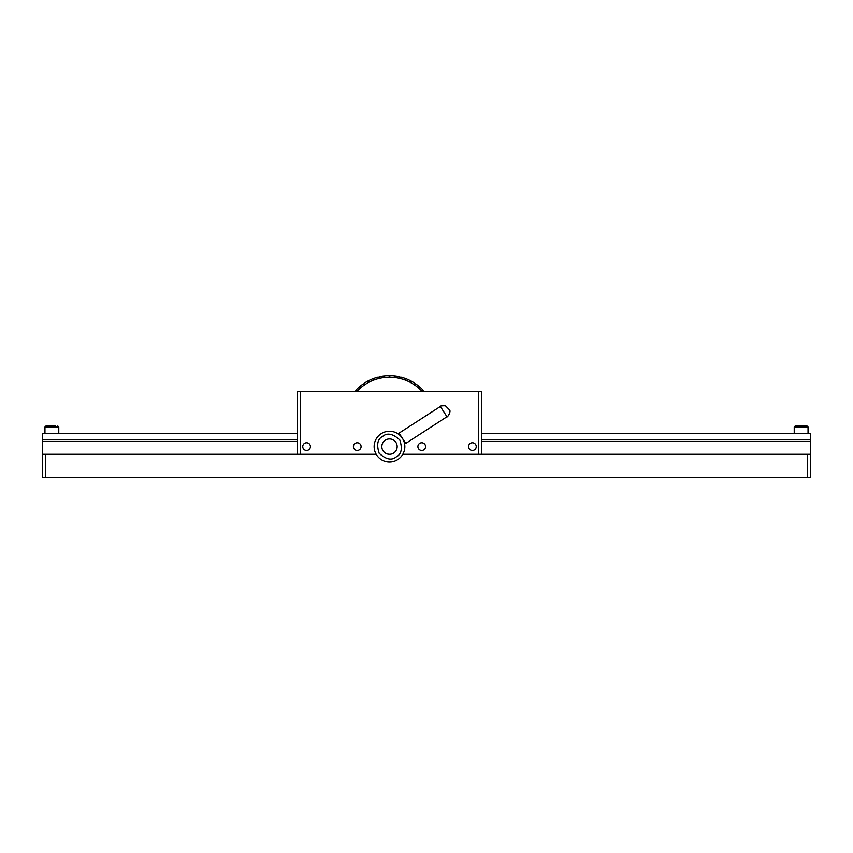 <?xml version="1.0" encoding="UTF-8"?>
<svg xmlns="http://www.w3.org/2000/svg" width="853" height="853" viewBox="0 0 853 853"><rect width="100%" height="100%" fill="white"/><g stroke="black" fill="none" stroke-linecap="round" stroke-linejoin="round"><path stroke-width="1.28" d="M794.228 433.719L794.228 427.001L795.188 426.042L807.087 426.042L808.047 427.001L794.228 427.001M297.366 454.286L297.366 391.335L478.544 391.335L478.544 454.286L402.787 454.286L807.279 454.286L807.279 477.317L810.35 477.317L810.35 439.86L481.614 439.86M481.614 454.286L481.614 391.335L478.544 391.335M353.409 446.609A3.838 3.838 0 0 0 359.166 449.936A3.838 3.838 0 0 0 359.166 443.283A3.838 3.838 0 0 0 353.409 446.609M417.895 446.609A3.838 3.838 0 0 0 423.653 449.936A3.838 3.838 0 0 0 423.653 443.283A3.838 3.838 0 0 0 417.895 446.609M302.74 446.609A3.838 3.838 0 0 0 308.498 449.936A3.838 3.838 0 0 0 308.498 443.283A3.838 3.838 0 0 0 302.74 446.609M468.564 446.609A3.838 3.838 0 0 0 474.321 449.936A3.838 3.838 0 0 0 474.321 443.283A3.838 3.838 0 0 0 468.564 446.609M45.721 454.286L42.65 454.286L42.65 477.317L45.721 477.317L45.721 454.286L376.194 454.286L300.437 454.286L300.437 391.335M389.49 431.255A15.354 15.354 0 0 1 397.818 459.511A15.354 15.354 0 0 1 374.766 450.949A15.354 15.354 0 0 1 389.49 431.255M399.012 458.658L400.579 457.229M400.547 457.272L399.961 457.837M396.538 460.257L395.397 460.78M375.32 452.527L375.853 453.657M378.263 457.08L379.084 457.89M394.278 452.623L392.998 453.444M384.927 452.783L385.684 453.274M389.49 438.932A7.677 7.677 0 0 1 396.144 450.448A7.677 7.677 0 0 1 382.848 450.448A7.677 7.677 0 0 1 389.49 438.932A7.677 7.677 0 0 1 396.144 450.448A7.677 7.677 0 0 1 382.848 450.448A7.677 7.677 0 0 1 389.49 438.932M446.961 416.744L405.729 443.453L399.065 433.132L440.361 406.497C439.988 405.996 441.683 405.751 445.426 405.772L449.595 409.973C451.248 411.786 447.228 417.671 447.015 416.829L440.361 406.497M399.311 434.806L399.897 434.422M45.721 477.317L807.279 477.317M42.65 454.286L42.65 439.86L297.366 439.86M42.65 441.449L297.366 441.449M481.614 441.449L810.35 441.449M810.35 454.286L807.279 454.286M386.793 453.796L388.861 454.265M381.835 447.153L381.952 448.049M381.845 445.98L382.005 444.925M389.267 454.286L389.832 454.286M396.677 449.307L397.146 447.249M810.35 439.86L810.35 433.719L481.614 433.484M297.366 433.484L42.65 433.719L42.65 439.86M44.953 433.719L44.953 427.001L45.913 426.042L48.312 426.042M55.413 426.042L45.913 426.042M373.998 380.001A44.527 44.527 0 0 1 379.041 378.455L378.146 377.101A46.062 46.062 0 0 0 373.987 378.369L373.998 380.001L372.942 378.753A46.062 46.062 0 0 0 368.965 380.513L369.168 382.123A44.527 44.527 0 0 1 384.234 377.527L383.498 376.066A46.062 46.062 0 0 0 379.222 376.834L379.041 378.455L378.146 377.101A46.062 46.062 0 0 0 373.987 378.369L373.998 380.001L372.942 378.753A46.062 46.062 0 0 0 368.965 380.513L369.168 382.123L367.974 381.014A46.062 46.062 0 0 0 364.231 383.221L364.626 384.81A44.527 44.527 0 0 1 373.998 380.001M360.435 388.008A44.527 44.527 0 0 1 364.626 384.81L363.314 383.85A46.062 46.062 0 0 0 359.859 386.484L360.435 388.008L359.006 387.209A46.062 46.062 0 0 0 355.893 390.237L356.65 391.687L355.147 391.058A46.062 46.062 0 0 0 354.901 391.335A46.062 46.062 0 0 1 355.147 391.058L356.65 391.687L355.893 390.237A46.062 46.062 0 0 1 359.006 387.209L360.435 388.008A44.527 44.527 0 0 1 369.168 382.123L367.974 381.014A46.062 46.062 0 0 0 364.231 383.221L364.626 384.81L363.314 383.85A46.062 46.062 0 0 0 359.859 386.484L360.435 388.008A44.527 44.527 0 0 0 356.97 391.335A44.527 44.527 0 0 1 360.435 388.008M423.866 391.058A46.062 46.062 0 0 1 424.112 391.335A46.062 46.062 0 0 0 423.866 391.058L422.352 391.687L423.109 390.237A46.062 46.062 0 0 0 419.996 387.209L418.567 388.008A44.527 44.527 0 0 1 422.032 391.335A44.527 44.527 0 0 0 418.567 388.008L419.143 386.484A46.062 46.062 0 0 0 415.699 383.85L414.377 384.81A44.527 44.527 0 0 1 418.567 388.008L419.143 386.484A46.062 46.062 0 0 0 415.699 383.85L414.377 384.81L414.771 383.221A46.062 46.062 0 0 0 411.029 381.014L409.835 382.123A44.527 44.527 0 0 1 418.567 388.008L419.996 387.209A46.062 46.062 0 0 1 423.109 390.237L422.352 391.687L423.866 391.058M405.004 380.001A44.527 44.527 0 0 1 409.835 382.123L410.037 380.513A46.062 46.062 0 0 0 406.06 378.753L405.004 380.001L405.015 378.369A46.062 46.062 0 0 0 400.867 377.101L399.961 378.455A44.527 44.527 0 0 1 414.377 384.81L414.771 383.221A46.062 46.062 0 0 0 411.029 381.014L409.835 382.123L410.037 380.513A46.062 46.062 0 0 0 406.06 378.753L405.004 380.001L405.015 378.369A46.062 46.062 0 0 0 400.867 377.101L399.961 378.455L399.78 376.834A46.062 46.062 0 0 0 395.504 376.066L394.768 377.527A44.527 44.527 0 0 1 405.004 380.001M389.501 377.207A44.527 44.527 0 0 1 394.768 377.527L394.395 375.938A46.062 46.062 0 0 0 390.056 375.683L389.501 377.207L388.947 375.683A46.062 46.062 0 0 0 384.607 375.938L384.234 377.527A44.527 44.527 0 0 1 399.961 378.455L399.78 376.834A46.062 46.062 0 0 0 395.504 376.066L394.768 377.527L394.395 375.938A46.062 46.062 0 0 0 390.056 375.683L389.501 377.207L388.947 375.683A46.062 46.062 0 0 0 384.607 375.938L384.234 377.527L383.498 376.066A46.062 46.062 0 0 0 379.222 376.834L379.041 378.455A44.527 44.527 0 0 1 389.501 377.207M396.155 456.931C391.644 460.673 385.982 459.447 379.169 453.274C376.354 444.509 377.58 438.847 382.837 436.288C387.337 432.556 392.998 433.772 399.812 439.956C402.627 448.71 401.411 454.372 396.155 456.931M58.772 433.719L58.772 427.001L44.953 427.001M808.047 433.719L808.047 427.001M404.301 442.547L404.898 442.163M58.772 427.001L57.812 426.042"/></g></svg>
